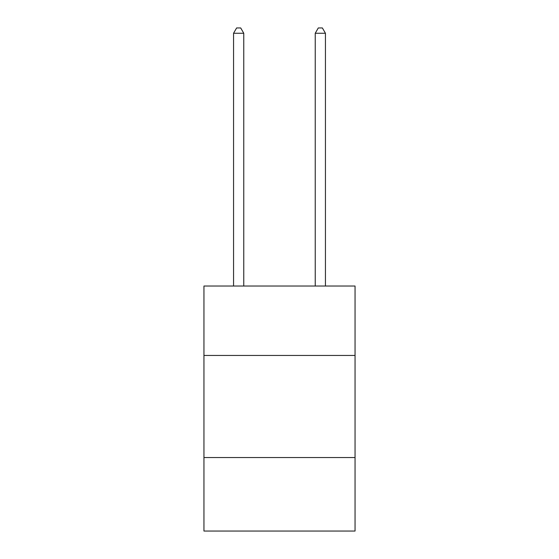 <?xml version="1.0" encoding="UTF-8"?>
<svg xmlns="http://www.w3.org/2000/svg" width="559" height="559" viewBox="0 0 559 559"><rect width="100%" height="100%" fill="white"/><g stroke="black" fill="none" stroke-linecap="round" stroke-linejoin="round"><path stroke-width="0.84" d="M355.049 355.454L355.049 286.033L203.951 286.033L203.951 355.454L355.049 355.454L355.049 531.05L203.951 531.05L203.951 355.454M355.049 457.548L203.951 457.548M243.766 286.033L243.766 33.261L233.557 33.261L233.557 286.033M233.557 33.261L236.625 27.95L240.705 27.95L243.766 33.261M325.443 286.033L325.443 33.261L315.234 33.261L315.234 286.033M315.234 33.261L318.295 27.95L322.375 27.95L325.443 33.261"/></g></svg>
